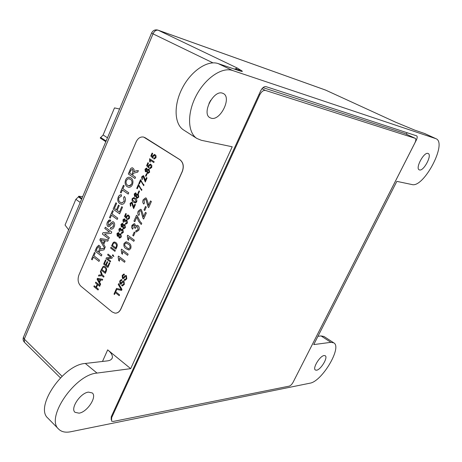 <?xml version="1.0" encoding="UTF-8"?>
<svg xmlns="http://www.w3.org/2000/svg" width="462" height="462" viewBox="0 0 462 462"><rect width="100%" height="100%" fill="white"/><g stroke="black" fill="none" stroke-linecap="round" stroke-linejoin="round"><path stroke-width="0.69" d="M234.546 69.138L237.439 68.11L242.279 71.16C242.671 71.674 241.326 71.414 238.236 70.386L218.22 63.606L232.594 70.501L435.989 138.704C447.62 142.949 423.729 188.201 412 184.552L396.846 181.364L313.733 344.588L330.896 342.33L333.772 342.839C342.429 347.164 321.985 381.583 309.887 383.2L70.732 431.751C65.494 432.779 61.469 431.901 58.651 429.117C45.172 418.006 75.087 374.399 97.02 373.077L130.682 368.653L232.219 146.777L201.322 140.286L196.899 138.467C187.618 132.675 186.931 113.363 196.165 95.75C205.284 78.09 222.066 66.753 232.594 70.501M435.989 138.704L424.745 133.553L414.905 130.197L395.657 122.216M79.054 413.172L75.035 412.323C69.981 408.541 80.411 392.873 88.49 392.111L92.267 392.954C97.32 396.702 87.249 412.11 79.054 413.172M419.508 169.941L419.201 169.825C415.09 168.272 423.931 151.75 427.991 153.436L428.228 153.528C432.317 155.128 423.637 171.425 419.508 169.941M211.215 118.214L210.031 117.741C201.397 113.762 213.45 89.755 222.436 93.162L223.342 93.538C231.993 97.546 220.31 121.16 211.215 118.214M316.562 370.212L315.355 370.016C312.3 368.405 319.9 355.832 324.105 355.544L325.236 355.746C328.274 357.369 320.83 369.767 316.562 370.212M111.123 419.473L111.394 416.447L260.672 90.812C262.283 87.774 264.05 86.382 265.973 86.625L416.707 135.874C417.469 136.498 417.342 137.901 416.337 140.084L293.364 381.728M130.682 368.653L107.681 349.867C110.932 352.477 112.509 355.001 112.422 357.432C111.954 359.424 110.204 360.579 107.184 360.909L85.32 363.461L97.02 373.077M317.948 336.301L321.078 335.938L323.966 336.475L333.772 342.839M196.899 138.467L183.576 129.966C174.301 124.168 173.406 105.203 182.357 88.028C191.199 70.802 207.715 59.841 218.22 63.606M210.701 100.294L208.986 103.419M58.651 429.117L47.857 418.116C34.39 406.953 63.571 364.466 85.32 363.461M406.537 134.286L406.924 132.675M119.589 109.015L114.495 107.9L103.124 134.991L100.231 138.057L105.827 141.678M103.124 134.991L107.473 137.78M100.514 137.387L106.11 141.008M81.618 199.157L78.442 196.881L78.713 196.24L82.675 196.645M78.442 196.881L75.849 199.313L65.05 225.046L68.688 229.845M78.713 196.24L81.89 198.51M80.221 202.466L75.849 199.313M262.988 87.63L404.862 133.518M404.781 133.472L415.303 138.352C416.118 139.022 415.985 140.517 414.916 142.833L293.093 382.265C291.909 384.361 290.644 385.643 289.293 386.117L113.178 421.459L111.55 421.113L111.66 417.66L259.713 94.866L258.98 94.502M261.942 88.733L265.361 90.396L415.228 138.323L404.7 133.443M265.361 90.396C263.317 90.148 261.434 91.638 259.713 94.866M122.522 254.215L121.754 253.632L121.2 249.896L121.518 249.151L128.147 254.152L127.633 255.319L122.465 251.403L122.522 254.227L121.743 253.632L121.188 249.89L121.523 249.157M119.473 261.146L118.711 260.556L118.162 256.814L118.474 256.075L125.075 261.117L124.561 262.272L119.415 258.333L119.473 261.151L118.699 260.556L118.151 256.814L118.486 256.081M156.092 155.827L155.96 157.79L154.1 159.02L153.794 158.911L154.089 158.062L155.423 157.444L154.903 155.48L154.522 155.307L153.349 156.104L152.887 158.218L150.808 156.046L152.108 153.066L152.697 153.442L151.68 155.769L152.737 156.855L152.916 155.538L154.747 154.435L156.092 155.827M150.266 162.087L149.734 161.74L149.555 158.743L154.158 161.729L153.806 162.537L150.219 160.204L150.26 162.093L149.723 161.74L149.567 158.749M151.859 165.512L151.727 167.469L149.913 168.694L149.578 168.566L149.867 167.723L151.195 167.117L150.676 165.153L150.277 164.974L149.139 165.76L148.672 167.868L146.604 165.685L147.898 162.716L148.487 163.103L147.476 165.413L148.521 166.511L148.706 165.194L150.491 164.102L151.859 165.512M149.642 172.228L147.817 173.498L147.361 173.296L146.72 171.344L145.397 171.685L145.01 169.173L146.616 168.024L147.436 169.693L149.128 169.3L149.642 172.228M136.7 201.813L135.672 202.882L133.576 202.194C132.253 201.513 131.785 200.329 132.167 198.648L133.951 197.603L135.291 198.256C136.619 198.937 137.087 200.121 136.7 201.813M122.834 229.348L123.342 232.357L121.743 233.489L121.287 233.322L121.564 232.502L122.846 231.953L122.494 230.116L121.183 230.648L121.027 231.191L120.178 228.892L119.404 229.464L119.635 230.977L119.242 231.705L118.89 229.117L120.345 228.043L121.258 229.683L122.355 229.123L122.834 229.348M121.339 236.942L119.722 238.126L119.15 237.872L118.538 235.903L117.273 236.163L116.915 233.662L118.324 232.588L118.769 232.784L119.236 234.309L120.351 233.789L120.853 234.02L121.339 236.942M111.001 247.234L115.321 250.52L114.957 251.363L110.632 248.071L111.001 247.234L110.632 248.071M113.9 256.485L113.115 255.578L112.947 255.954L112.393 255.532L112.728 254.764L113.282 255.191L113.612 256.468L113.115 255.578M107.473 258.662L110.678 261.146L110.308 261.983L106.023 258.656L106.41 257.773L110.851 257.403L107.646 254.932L108.01 254.094L112.312 257.409L111.925 258.293L107.473 258.662M109.315 262.739L109.812 263.126L107.917 267.458L103.644 264.114L105.463 259.944L105.954 260.325L104.499 263.663L105.81 264.691L107.172 261.579L107.663 261.966L106.306 265.072L107.785 266.233L109.315 262.739L107.785 266.233M105.29 266.822C106.658 267.891 106.976 269.363 106.254 271.252L105.33 273.365L101.08 270.004L103.147 266.378L104.037 266.233L105.29 266.822M96.419 287.555L98.418 289.177L98.054 290.003L93.855 286.584L94.213 285.764L95.934 287.162L97.176 284.315L95.449 282.923L95.807 282.097L100.023 285.504L99.665 286.33L97.661 284.707L96.419 287.555M132.53 175.167L135.533 177.2L134.968 178.505L128.303 173.995L130.03 169.993C130.55 168.445 131.399 167.723 132.571 167.833L134.049 169.358L133.899 171.754L135.874 170.894L138.392 170.611L137.74 172.112L133.42 173.215L132.53 175.167M122.927 188.739L128.765 192.798L128.205 194.092L122.366 190.026L121.108 192.949L120.351 192.423L123.429 185.285L124.191 185.811L122.927 188.739M120.293 202.275L121.725 202.945L124.174 201.34L123.631 197.62L124.405 196.483C125.583 197.973 125.774 199.728 124.988 201.755C124.145 203.719 122.921 204.556 121.321 204.268L119.739 203.557C117.77 202.067 117.273 199.896 118.255 197.031C119.017 195.339 120.097 194.606 121.506 194.831L121.31 196.286L118.977 197.626C118.324 199.723 118.763 201.27 120.293 202.275M121.754 206.67L122.511 207.207L119.629 213.848L113.132 209.153L115.881 202.783L116.632 203.315L114.426 208.42L116.424 209.858L118.48 205.093L119.236 205.63L117.169 210.395L119.427 212.023L121.754 206.67M112.029 213.97L117.764 218.139L117.209 219.415L111.481 215.24L110.239 218.122L109.494 217.579L112.532 210.545L113.277 211.082L112.029 213.97M113.664 221.997C114.807 223.244 114.974 224.809 114.166 226.686C113.508 228.384 112.503 229.198 111.163 229.135L110.216 228.73L110.765 227.466L111.457 227.726L113.398 226.189L113.155 223.302L111.868 223.62L109.806 226.218L108.426 226.767L107.842 226.513C106.78 225.329 106.647 223.862 107.432 222.107L108.934 220.103L110.765 220.172L110.216 221.437L109.771 221.275L108.195 222.597L108.333 225.202L108.651 225.352L111.429 222.413L113.046 221.72L113.664 221.997M104.533 234.032L109.309 237.624L108.761 238.889L102.379 234.072L102.951 232.744L109.569 232.045L104.793 228.476L105.336 227.217L111.752 231.999L111.169 233.333L104.533 234.032M103.719 244.49L105.238 247.003L104.66 248.331L99.838 239.951L100.45 238.542L108.351 239.842L107.767 241.176L105.359 240.696L103.719 244.49M93.959 255.821L99.521 260.175L98.984 261.417L93.422 257.057L92.209 259.869L91.488 259.303L94.45 252.437L95.172 253.003L93.959 255.821M112.116 311.919L114.946 313.144C117.452 313.248 119.398 311.879 120.784 309.038L182.247 171.419C184.038 166.349 183.218 162.422 179.793 159.638L143.688 137.087C140.506 136.515 137.988 138.109 136.146 141.863L78.933 274.965C77.379 279.516 78.032 283.264 80.896 286.203L112.116 311.919M99.041 252.535L101.883 254.735L101.34 255.983L95.033 251.085L96.685 247.262L98.874 245.247L100.416 246.639L100.352 249.261L102.229 248.544L104.614 248.435L103.99 249.873L99.89 250.664L99.041 252.535M130.919 177.905C132.94 179.418 133.449 181.647 132.432 184.604C131.462 186.642 130.122 187.514 128.413 187.214L127.217 186.683C125.138 185.175 124.607 182.929 125.629 179.937C126.588 177.893 127.922 177.021 129.637 177.321L130.919 177.905M99.636 282.357L100.647 284.072L100.266 284.95L97.06 279.227L97.465 278.297L102.714 279.354L102.327 280.238L100.728 279.857L99.636 282.357M102.246 274.873L104.048 276.305L103.684 277.136L101.883 275.704L98.458 276.016L98.885 275.04L101.548 274.878L100.358 271.656L100.785 270.674L102.246 274.873M115.881 242.567C117.267 243.607 117.596 245.085 116.863 246.997L115.927 249.139L111.602 245.859L113.698 242.169L114.703 242.019L115.881 242.567M125.404 227.645L123.758 228.84L123.204 228.592L122.586 226.628L121.315 226.9L120.952 224.399L122.39 223.313L122.817 223.498L123.285 225.029L124.428 224.497L124.913 224.723L125.404 227.645M126.911 220.022L127.42 223.03L125.791 224.18L125.346 224.018L125.635 223.198L126.923 222.632L126.565 220.796L125.248 221.338L125.087 221.887L124.613 221.437L124.243 219.594L123.458 220.172L123.689 221.685L123.296 222.418L122.938 219.831L124.422 218.745L125.323 220.374L126.438 219.802L126.911 220.022M129.603 216.418L129.47 218.353L127.841 219.514L127.391 219.346L127.674 218.526L128.956 217.983L128.459 216.014L127.997 215.8L126.969 216.545L126.519 218.613L124.526 216.36L125.78 213.479L126.345 213.883L125.369 216.129L126.374 217.261L126.553 215.968L128.153 214.928L129.603 216.418M133.223 205.405L133.518 207.207L134.829 204.204L135.406 204.608L133.651 208.622L131.797 203.205L130.59 203.811L130.885 205.532L130.48 206.277L130.082 203.436L131.693 202.217L132.132 202.414L133.223 205.405M138.773 197.078L137.029 198.314L136.527 198.088L135.897 196.131L134.598 196.442L134.223 193.936L135.747 192.81L136.608 194.502L138.271 194.15L138.773 197.078M139.01 190.852L139.53 191.21L138.531 193.509L138.011 193.151L139.01 190.852M141.591 190.46L138.681 185.591L137.301 188.756L136.723 188.363L138.45 184.402L140.829 188.548L141.938 189.668L141.591 190.46L138.681 185.591M143.676 185.689L140.76 180.827L139.374 184.003L138.796 183.61L140.523 179.643L142.914 183.784L144.029 184.892L143.676 185.689L140.76 180.827M144.843 178.806L145.143 180.607L146.477 177.564L147.06 177.957L145.282 182.028L143.387 176.628L142.157 177.269L142.458 178.99L142.053 179.747L141.643 176.9L143.33 175.652L143.728 175.826L144.843 178.806M146.518 173.666L147.043 174.018L146.032 176.334L145.507 175.982L146.518 173.666M130.804 248.394L129.262 249.942L126.143 248.775C124.18 247.667 123.487 245.859 124.059 243.353L126.403 241.828L128.707 242.96C130.682 244.063 131.381 245.871 130.804 248.394M128.655 240.28L127.876 239.709L127.316 235.961L127.633 235.21L134.332 240.148L133.813 241.32L128.592 237.462L128.65 240.292L127.864 239.709L127.304 235.961L127.645 235.222M134.257 232.022L135.037 232.588L133.535 235.99L132.761 235.424L134.257 232.022M138.057 225.618C139.305 226.773 139.564 228.297 138.843 230.192L136.365 231.918L135.672 231.658L136.105 230.423L136.573 230.555L138.08 229.579L137.526 226.79L137.012 226.559L135.51 227.604L135.268 228.43L134.546 227.749L134.355 225.121L133.974 224.948L132.779 225.82L133.137 228.107L132.53 229.216L131.67 227.431L131.988 225.294L134.24 223.66L134.84 223.92L135.626 226.137L137.329 225.283L138.057 225.618M141.245 224.492L138.571 221.252L136.873 217.013L134.8 221.725L133.94 221.107L136.527 215.217L137.226 215.719L140.096 221.575L141.77 223.308L141.245 224.492M142.989 214.154L143.445 216.897L145.449 212.364L146.327 212.982L143.653 219.04L143.099 218.486L140.812 210.811L140.436 210.637L138.97 211.717L139.42 214.328L138.814 215.448C137.67 214.328 137.462 212.89 138.202 211.14L140.639 209.315L141.326 209.621L142.989 214.154M145.507 206.485L146.298 207.034L144.779 210.487L143.988 209.933L145.507 206.485M148.031 202.726L148.493 205.463L150.502 200.901L151.392 201.513L148.7 207.611L148.14 207.063L145.83 199.393L145.466 199.232L143.977 200.323L144.433 202.933L143.821 204.065C142.666 202.951 142.458 201.513 143.203 199.751L145.692 197.903L146.35 198.198L148.031 202.726M115.719 291.765L119.594 294.872L119.219 295.709L115.35 292.602L114.507 294.502L114.004 294.098L116.06 289.46L116.563 289.865L115.719 291.765M118.659 283.593L121.985 289.483L121.581 290.396L116.129 289.299L116.534 288.392L121.246 289.512L118.255 284.505L118.659 283.593M123.989 281.167L124.336 284.378L122.407 285.961L121.633 285.632L122.008 284.788L122.586 285.008L123.804 284.009L123.643 282.034L122.759 282.207L121.35 283.905L120.484 284.245L120.01 284.032L119.722 281.012L121.414 279.574L122.003 279.816L121.627 280.659L121.24 280.515L120.241 281.375L120.611 283.281L122.459 281.37L123.458 280.931L123.989 281.167M126.444 275.629L126.796 278.84L124.85 280.434L124.087 280.105L124.463 279.262L125.029 279.481L126.265 278.476L126.097 276.501L125.214 276.674L123.799 278.378L122.921 278.725L122.453 278.517L122.164 275.496L123.874 274.047L124.451 274.284L124.076 275.133L123.695 274.988L122.69 275.86L123.054 277.76L124.907 275.837L125.924 275.398L126.444 275.629M115.587 313.161C117.874 313.022 119.646 311.648 120.9 309.038L182.357 171.437C184.147 166.366 183.327 162.439 179.903 159.661L145.143 137.705L143.451 137.029M98.984 261.411L93.422 257.057M92.209 259.863L91.488 259.303M91.499 259.303L94.462 252.448M101.345 255.977L95.033 251.085M95.045 251.085L96.697 247.262L98.735 245.235M100.959 248.81L100.352 249.261M100.97 248.816L104.614 248.44M99.347 249.601L99.145 246.87L98.701 246.662L97.43 247.776L96.298 250.404L98.314 251.969L99.347 249.601L99.157 246.87L98.631 246.656M98.325 251.969L99.336 249.601M104.666 248.319L99.838 239.951L100.462 238.548M107.767 241.176L105.359 240.696M103.147 243.549L104.47 240.517L100.872 239.807L103.147 243.549L104.458 240.517L100.872 239.807M108.766 238.877L102.379 234.072L102.951 232.744M102.962 232.744L109.581 232.045L104.793 228.476M104.805 228.476L105.348 227.223M111.163 229.135L110.216 228.73L110.776 227.471M111.602 227.743L113.398 226.189M113.409 226.189L113.167 223.302L112.774 223.14M108.535 226.778L107.842 226.513C106.791 225.329 106.658 223.862 107.444 222.107L109.933 219.866M110.216 221.437L109.667 221.258M108.726 225.358L109.038 225.3M109.049 225.306L111.429 222.413L112.913 221.696M117.215 219.41L111.481 215.24M110.239 218.116L109.494 217.579L112.543 210.551M119.629 213.842L113.132 209.153M113.144 209.159L115.887 202.789M116.436 209.858L118.491 205.099M119.439 212.023L121.76 206.676M121.922 202.974L124.174 201.34M124.186 201.34L123.631 197.62L124.417 196.494M121.645 204.32L119.739 203.557C117.781 202.067 117.284 199.896 118.266 197.037L118.255 197.031M118.266 197.037L119.543 195.276L121.298 194.791M121.31 196.286L121.015 196.234M128.205 194.086L122.366 190.026M121.108 192.943L120.351 192.423L123.441 185.291M128.413 187.214L127.217 186.683C125.15 185.175 124.619 182.929 125.641 179.937L125.629 179.937C126.519 178.02 127.766 177.131 129.383 177.269M129.031 185.915L131.67 184.084C132.369 181.872 131.93 180.244 130.359 179.198L129.048 178.644M126.392 180.451C125.681 182.727 126.149 184.373 127.789 185.395L130.013 185.811L131.658 184.078C132.357 181.872 131.918 180.244 130.348 179.198L128.049 178.725L126.392 180.451M134.968 178.499L128.303 173.995M128.315 173.995L130.677 168.757L131.375 168.012L132.455 167.81M134.54 171.258L133.899 171.754M134.552 171.258L138.392 170.617M132.842 172.176L132.617 169.415L132.282 169.265L130.815 170.461L129.631 173.21L131.774 174.653L132.842 172.176L132.629 169.421L132.219 169.248M131.762 174.648L132.831 172.176M98.06 289.997L93.855 286.584M93.867 286.584L94.219 285.77M97.176 284.315L95.934 287.162M97.187 284.315L95.449 282.923L95.819 282.103M99.665 286.319L97.661 284.707M100.271 284.938L97.06 279.227M97.072 279.227L97.476 278.303M102.327 280.232L100.728 279.857M99.272 281.716L100.133 279.718L97.748 279.152L99.261 281.716L100.144 279.718L97.748 279.152M103.684 277.131L101.883 275.704M98.47 276.016L98.885 275.04L101.559 274.878L100.358 271.656L100.791 270.686M105.336 273.36L101.08 270.004L103.147 266.378M103.159 266.378L103.881 266.222M106.052 269.294L104.92 267.648L103.915 267.14L102.962 267.463L101.929 269.56L105.215 272.147L106.052 269.294L104.932 267.648L103.806 267.128M105.203 272.147L106.041 269.294M107.917 267.452L103.644 264.114M103.655 264.114L105.469 259.95M107.178 261.584L105.81 264.691M110.314 261.977L106.023 258.656L106.41 257.773M106.422 257.773L110.863 257.403L107.646 254.932L108.021 254.1M112.947 255.948L112.393 255.532M112.405 255.532L112.734 254.776M114.957 251.357L110.643 248.071M115.927 249.133L111.602 245.859L113.011 242.81L114.518 241.996M115.795 247.915L116.643 245.033L115.5 243.405L114.53 242.925L113.513 243.26L112.462 245.391L115.806 247.921L116.655 245.039L115.512 243.405L114.432 242.914M119.825 238.138L119.15 237.872M119.161 237.872L118.538 235.903M117.729 236.348L117.273 236.163M117.284 236.169L116.915 233.662L118.26 232.582M120.253 233.778L119.236 234.309M119.976 237.283L120.848 236.561L120.518 234.788L120.068 234.609M117.949 235.533L118.659 234.933L118.145 233.443M117.417 234.026L117.891 235.522L118.647 234.933L118.445 233.564L117.417 234.026M119.144 235.331L119.473 237.093L119.906 237.277L120.836 236.561L120.507 234.788L120.126 234.615L119.144 235.331M121.853 233.506L121.287 233.322M121.298 233.322L121.575 232.507M121.968 232.605L122.846 231.953M122.857 231.953L122.494 230.116M122.505 230.116L122.095 229.955M121.027 231.185L120.137 228.892M119.248 231.699L118.89 229.117M118.901 229.123L120.259 228.032M122.263 229.112L121.258 229.683M123.862 228.857L123.204 228.592L122.586 226.628M121.754 227.079L121.315 226.9M121.327 226.9L120.952 224.399L122.32 223.302M123.296 225.029L124.336 224.486M124.024 227.997L124.907 227.264L124.578 225.496L124.139 225.317M121.985 226.259L122.713 225.658L122.199 224.168M121.46 224.757L121.922 226.253L122.701 225.652L122.494 224.289L121.46 224.757M123.192 226.051L123.533 227.806L123.949 227.991L124.896 227.264L124.567 225.491L124.197 225.323L123.192 226.051M125.895 224.191L125.346 224.018L125.641 223.198M126.01 223.296L126.935 222.638L126.565 220.796M126.576 220.801L126.178 220.64M125.087 221.881L124.613 221.437L124.492 219.704M124.503 219.704L124.203 219.589M123.296 222.413L122.938 219.831L124.336 218.728M126.357 219.791L125.323 220.374M127.841 219.514L127.391 219.346L127.685 218.526M128.078 218.642L128.967 217.983L128.471 216.014L127.928 215.789M126.519 218.607L124.526 216.36L125.791 213.484M126.386 217.261L126.553 215.968L128.055 214.917M133.53 207.207L134.84 204.21M133.651 208.616L132.634 205.942M132.646 205.948L131.797 203.205M131.809 203.205L131.514 203.089M130.486 206.271L130.082 203.436L131.624 202.206M135.158 202.905L133.576 202.194C132.265 201.513 131.797 200.329 132.178 198.648L132.167 198.648M132.178 198.648L133.749 197.569M135.268 202.067L136.198 201.455L134.956 199.047L133.622 198.394M132.629 200.046L135.164 202.05L136.186 201.449L134.944 199.047L133.709 198.412L132.681 199.012L132.629 200.046M137.127 198.331L136.527 198.088M136.538 198.094L135.897 196.131M134.996 196.604L134.598 196.442M134.609 196.442L134.223 193.936M134.234 193.936L135.678 192.798M136.619 194.502L137.757 193.936M137.312 197.465L138.271 196.708L137.93 194.935L137.526 194.773M135.239 195.773L136.019 195.155L135.533 193.67M134.742 194.283L135.187 195.767L136.013 195.149L135.799 193.78L134.742 194.283M136.515 195.536L136.862 197.291L137.231 197.453L138.259 196.708L137.919 194.935L136.515 195.536M138.531 193.503L138.011 193.151L139.022 190.858M137.306 188.75L136.723 188.363L138.461 184.407M139.374 183.997L138.796 183.61L140.535 179.649M145.155 180.607L146.489 177.57M145.282 182.022L144.242 179.366M144.254 179.366L143.133 176.524M142.059 179.741L141.643 176.9M141.655 176.9L143.266 175.635M146.032 176.328L145.507 175.982M145.518 175.987L146.523 173.672M147.904 173.516L147.361 173.296M147.372 173.302L146.72 171.344M145.755 171.829L145.397 171.685M145.409 171.685L145.01 169.173L146.627 168.029M147.447 169.693L148.666 169.109M148.106 172.649L149.128 171.876L148.781 170.103L148.412 169.952M146.009 170.998L146.841 170.357L146.373 168.884M145.542 169.514L145.749 170.888L146.829 170.357L146.61 168.982L145.542 169.514M147.343 170.732L147.701 172.488L149.116 171.87L148.77 170.097L147.343 170.732M150.017 168.711L149.578 168.566M149.59 168.566L149.879 167.729M150.162 167.81L151.195 167.117M151.207 167.117L150.676 165.153M150.687 165.153L150.225 164.963M148.677 167.862L146.604 165.685M146.616 165.685L147.909 162.722M148.533 166.511L148.706 165.194L150.398 164.079M153.806 162.532L150.219 160.204M154.21 159.049L153.794 158.911M153.806 158.911L154.1 158.068M154.36 158.143L155.434 157.444L154.914 155.48L154.464 155.296M152.887 158.212L150.808 156.046L152.113 153.072M152.749 156.861L152.916 155.538L154.649 154.412M124.567 262.266L119.415 258.333M127.633 255.307L122.465 251.403M128.794 249.977L126.143 248.775C124.191 247.667 123.498 245.859 124.07 243.358L124.059 243.353M124.07 243.358L126.114 241.793M128.782 248.7L130.041 247.817C130.244 246.044 129.631 244.814 128.199 244.121L126.091 243.052M124.74 245.484L126.652 247.609L128.661 248.689L130.03 247.817C130.232 246.044 129.62 244.814 128.188 244.121L126.213 243.064L124.815 243.936L124.74 245.484M133.818 241.314L128.592 237.462M133.535 235.984L132.761 235.424L134.269 232.028M136.533 231.936L135.672 231.658L136.117 230.423M136.712 230.573L138.092 229.579L137.537 226.79L136.919 226.547M135.274 228.424L134.627 227.581M134.638 227.587L134.367 225.121L133.911 224.936M132.536 229.21L131.739 227.726L131.791 225.872L134.101 223.637M135.637 226.137L137.191 225.265M141.251 224.486L138.577 221.246L136.873 217.013M134.806 221.72L133.94 221.107L136.533 215.223M143.457 216.897L145.455 212.37M143.653 219.034L143.099 218.486L140.823 210.811L140.367 210.632M138.819 215.442C137.676 214.316 137.474 212.884 138.213 211.14L138.202 211.14M138.213 211.14L140.529 209.298M144.779 210.481L143.988 209.933M144 209.939L145.518 206.491M148.504 205.469L150.514 200.906M148.7 207.611L148.14 207.063M148.152 207.063L147.124 203.551M147.135 203.557L145.83 199.393M145.842 199.393L145.409 199.22M143.826 204.06C142.677 202.945 142.469 201.507 143.214 199.751L143.203 199.751M143.214 199.751L145.576 197.886M119.225 295.703L115.35 292.602M114.512 294.496L114.004 294.098M114.016 294.098L116.066 289.466M121.581 290.396L116.129 289.299L116.54 288.398M121.258 289.512L118.255 284.505M118.266 284.505L118.665 283.604M122.592 285.972L121.633 285.632M121.645 285.632L122.02 284.794M122.678 285.014L123.816 284.009L123.654 282.034L123.308 281.907M120.576 284.251L120.01 284.032M120.022 284.032L119.722 281.012M119.733 281.012L121.298 279.568M121.627 280.653L121.171 280.509M120.836 283.252L122.459 281.37L123.377 280.925M125.029 280.446L124.087 280.105M124.099 280.105L124.469 279.267M125.127 279.487L126.276 278.476L126.109 276.501L125.774 276.374M123.013 278.73L122.453 278.517L122.164 275.496L123.764 274.041M124.082 275.127L123.625 274.982M123.285 277.731L124.907 275.837L125.843 275.392M241.268 70.357L234.788 68.942M212.953 62.867L153.026 33.865L24.307 339.085L62.035 376.276M102.483 361.457L107.681 349.867M395.53 122.159L325.675 90.119L158.229 30.232L237.439 68.11M424.393 133.414L435.637 138.571M321.078 335.938L330.896 342.33M416.337 140.084L415.84 139.853M325.387 90.003L325.82 90.182M23.55 337L23.406 337.347C22.788 339.206 23.129 340.846 24.428 342.255L24.307 339.085L23.406 337.347L151.617 32.975L153.026 33.865C154.395 31.018 156.127 29.805 158.229 30.232L158.021 30.14C155.151 29.366 153.014 30.313 151.617 32.975L151.646 32.912M111.117 417.134L111.66 417.66M158.021 30.14L325.496 90.044L395.778 122.268M24.428 342.255L60.424 377.864M112.422 357.432L111.729 358.98"/></g></svg>
